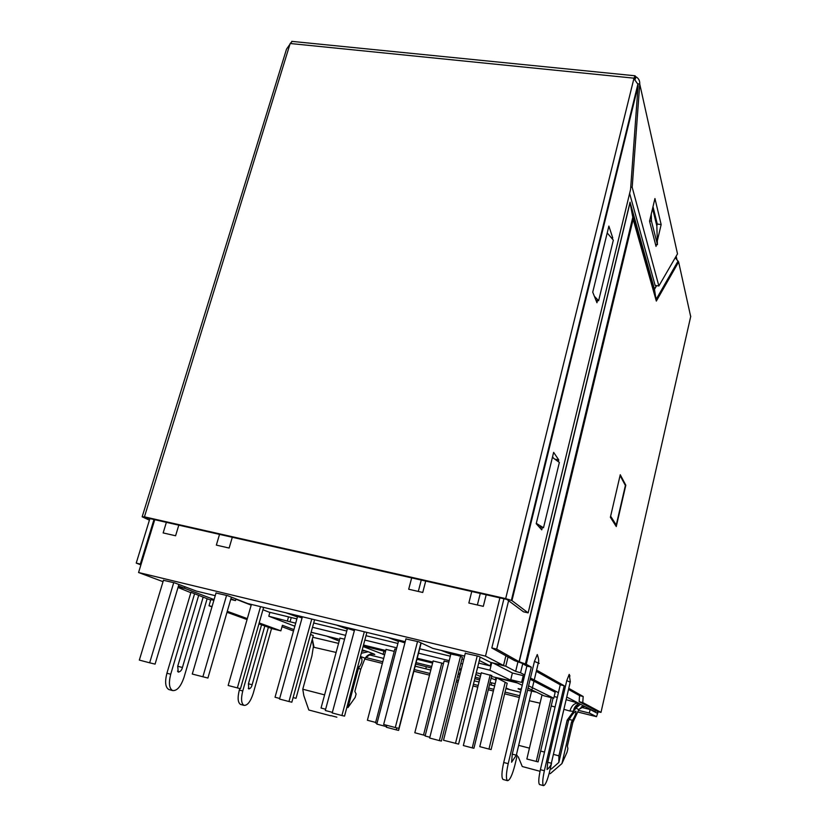 <?xml version="1.0" encoding="UTF-8"?>
<svg xmlns="http://www.w3.org/2000/svg" width="827" height="827" viewBox="0 0 827 827"><rect width="100%" height="100%" fill="white"/><g stroke="black" fill="none" stroke-linecap="round" stroke-linejoin="round"><path stroke-width="1.24" d="M549.169 773.39L550.244 773.679L561.936 763.579L567.053 752.219L567.891 748.59L567.394 746.088L572.832 722.519L578.817 709.587L583.314 705.731L595.275 711.82M324.608 694.876L302.765 689.211L311.903 655.956L313.402 646.6L314.053 647.324L336.113 652.441M355.186 697.399L347.96 707.581L358.422 668.371L360.768 669.188L354.845 691.403L356.096 693.977L355.186 697.399M572.408 472.155L571.757 471.173M585.805 412.714L586.653 412.869M590.871 391.657L591.46 392.856M627.166 244.265L626.68 242.693M522.726 663.73L520.545 672.785L524.721 674.977M530.986 678.274L533.56 679.618M535.079 680.414L558.421 692.664M567.322 697.337L583.314 705.731M493.016 662.944L512.389 673.002L510.755 679.732L522.24 685.294M528.577 688.353L531.182 689.615M532.712 690.349L544.063 695.838L553.77 698.236L533.239 688.126M339.659 639.354L311.148 632.231M259.182 622.938L280.86 630.836L282.42 625.274L293.905 629.595M184.204 588.152L214.09 599.575M227.291 611.308L247.325 618.617M190.882 592.266L210.678 600.102M282.017 626.721L293.502 631.011M313.299 635.57L310.518 634.485M178.022 587.459L190.758 592.67M517.475 682.988L496.872 677.923L507.178 683.298M517.95 661.848L515.655 671.359L520.545 672.785M610.636 516.172L616.249 525.052L625.388 485.501L620.085 475.515M616.249 525.052L615.174 524.825M479.939 678.357L475.184 677.189M460.225 673.498L458.437 673.054M431.735 666.469L416.095 662.623M384.607 654.85L363.105 646.549M363.239 646.032L385.496 651.5M416.973 659.233L432.593 663.078M459.295 669.632L461.084 670.077M475.876 674.418L480.415 676.455M496.055 680.094L491.104 678.223M481.045 673.891L476.29 672.733M461.332 669.053L459.543 668.619L461.321 669.095M432.852 662.065L417.232 658.23M385.754 650.508L363.508 645.039L385.744 650.539M339.225 640.966L336.899 640.181L337.313 638.651M326.231 635.932L336.899 640.181M326.2 636.025L311.117 632.324M211.97 606.842L209.014 605.767L210.823 599.585L213.873 600.33M184.152 588.307L178.198 586.87M312.833 637.276L338.563 643.396M362.216 649.888L368.211 651.779L361.316 653.237M360.768 669.188L365.1 658.199C367.436 654.808 370.496 653.454 374.29 654.147L371.581 654.116M426.143 668.929L415.185 666.159M415.712 664.091L431.353 667.958M458.055 674.553L459.843 674.997M474.812 678.688L479.567 679.866M490.06 682.451L495.166 683.712M506.052 687.95L509.577 689.522L505.897 688.612M494.649 685.831L491.465 685.097M584.937 706.578L581.412 706.754M578.362 705.4L577.256 705.162L578.383 705.39M521.072 690.152L518.126 688.788L521.351 688.994M528.112 690.328L530.862 690.927M532.495 691.289L536.578 692.22M554.173 696.53L557.326 697.347M566.733 699.849L578.414 703.157C574.434 702.95 571.591 705.576 569.906 711.034L573.431 711.313C573.866 707.964 575.468 705.545 578.238 704.046L579.376 703.663M515.655 671.359L505.783 666.221L492.975 663.12M512.389 673.002L523.243 675.649L521.63 682.399L510.755 679.732M530.696 679.515L533.27 680.859M534.79 681.644L555.175 692.24L553.77 698.236M578.921 709.401L584.369 706.279M580.461 704.232L575.912 708.139L567.177 720.1L558.907 755.826L553.594 754.431M531.709 687.371L529.125 686.09M508.026 656.989L505.783 666.221M495.352 679.763L495.88 677.582M491.693 682.864L491.176 684.973M383.056 654.467L383.945 651.118M426.329 666.717L425.802 668.795M258.923 623.868L272.341 628.727L280.86 630.836M209.014 605.767L212.063 606.522M247.056 619.557L227.001 612.29M312.265 639.343L313.402 646.6M518.26 688.55L521.134 689.925M579.22 703.694L576.822 703.105M374.786 654.519L372.636 654.085C372.377 652.927 369.845 654.374 365.038 658.406M361.844 651.252L365.152 650.766M572.832 722.519L571.55 721.971L572.532 720.296C574.982 716.306 576.13 713.277 575.943 711.21C573.886 712.429 571.736 715.024 569.514 718.973L568.521 720.668L567.177 720.1M544.517 752.063L540.631 751.061M529.435 748.146L519.625 745.603M357.802 666.397L359.383 666.789C361.864 663.037 362.557 660.06 361.44 657.858L360.003 658.147M359.383 666.789L358.422 668.371M540.031 771.291L522.271 766.526L518.24 756.757M558.907 755.826L558.845 762.442L551.299 769.058M558.845 762.442L568.521 720.668M302.765 689.211L303.85 695.734L308.812 710L330.697 715.789M561.936 763.579L571.55 721.971M336.858 717.185L330.924 715.613M505.183 682.337L488.974 749.066L491.114 749.551L507.189 683.267M553.067 698.06L538.088 761.894L526.861 759.021L542.036 694.856M488.974 749.066L479.784 746.647L496.624 677.758M536.247 761.481L551.258 697.616M293.109 697.585L296.025 698.298L313.309 635.549M490.184 674.873L472.248 747.887L463.337 745.54L481.335 672.702M491.807 675.359L473.923 748.259L472.248 747.887M441.804 663.006L423.517 735.048L414.813 732.753L433.152 660.887M425.254 735.441L423.517 735.048M429.854 737.239L425.119 735.989L444.13 660.969M375.644 722.426L367.395 720.255L386.064 649.35M377.019 723.305L375.52 722.912L394.882 648.937M325.631 709.246L321.041 708.036L340.011 638.051M291.249 617.542L290.06 621.79L295.694 623.165M312.513 627.279L345.603 635.353M364.841 640.057L396.753 647.851M418.534 653.165L449.206 660.659M460.835 663.492L462.613 663.926M491.527 676.507L515.056 681.82M417.221 658.271L432.841 662.107M476.29 672.764L481.035 673.933M339.99 638.134L344.57 639.168M386.033 649.422L394.252 651.356M433.131 660.98L443.489 663.523M394.861 649.019L396.371 649.298M481.314 672.806L491.734 675.649M444.109 661.073L448.834 662.127M290.06 621.79L268.796 616.229L294.846 626.215M514.952 682.254L489.915 670.201L477.665 667.203M288.53 616.88L287.434 620.777M489.915 670.201L491.776 662.644M269.902 612.352L268.796 616.229M582.446 430.391L581.919 430.298M366.878 632.397L344.528 716.12L341.913 715.52L332.216 712.957L354.69 629.44M364.314 631.776L341.913 715.52M263.617 607.38L240.481 688.653L237.359 687.909L228.149 685.48L251.398 604.423M260.536 606.636L237.359 687.909M279.671 698.464L275.04 697.244L297.503 616.684M332.382 712.367L325.29 710.496L347.381 628.758M386.633 725.258L386.281 726.592L376.812 724.09L398.511 641.142M460.525 656.307L439.364 740.599L429.658 738.035L450.922 653.837M462.417 657.155L441.391 741.044L439.364 740.599M314.591 619.733L291.838 702.206L288.954 701.534L279.516 699.042L302.382 616.777M311.758 619.041L288.954 701.534M396.795 727.884L396.278 729.869L386.333 727.243L386.829 725.31M420.964 643.768L398.614 730.396L396.278 729.869M491.031 662.468L490.184 665.89L478.678 663.099M463.74 659.46L461.952 659.026M450.333 656.204L419.671 648.75M397.901 643.458L365.999 635.705M346.771 631.032L313.691 622.989M296.883 618.906L269.075 612.145L262.945 609.747M235.902 599.172L251.191 605.147M398.428 641.442L388.028 637.514M353.46 629.14L354.638 629.647M347.309 629.037L336.289 624.985M297.431 616.932L285.822 612.766M490.184 665.89L479.329 660.504M459.161 654.746L460.453 655.366L459.44 655.759L462.376 657.31M450.839 654.178L441.101 650.373M336.785 625.109L354.38 630.608M352.953 629.016L354.545 629.605M388.545 637.638L404.91 642.868M405.116 641.659L247.738 603.545L227.559 595.636L216.023 593.011M441.628 650.498L452.379 654.374L458.737 655.646M458.634 654.612L459.895 655.098M286.318 612.879L302.062 617.924M354.597 629.626L354.39 630.556L354.525 629.688M459.864 655.211L458.665 655.904M417.542 641.504L395.296 727.543L398.893 728.37L420.953 642.837M480.167 657.093L458.603 744.104L443.51 740.248L465.343 653.041M477.375 604.992L480.27 593.435M395.296 727.543L383.656 724.473L405.995 638.713M421.263 580.068L418.307 591.439M455.491 743.401L477.231 655.914M173.732 582.642L149.656 662.809L155.073 664.122L178.911 584.472M231.395 597.135L207.908 678.047L192.278 674.046L216.064 592.856M149.656 662.809L139.339 660.091L163.488 580.161M202.863 676.837L226.577 595.399M219.527 534.376L216.354 545.117L229.131 548.053L232.294 537.271M471.752 591.501L468.847 603.038L483.309 606.346L486.193 594.768M411.67 577.897L408.693 589.237L422.752 592.463L425.709 581.071M166.372 522.344L163.157 532.919L175.593 535.772L178.797 525.155M499.89 597.869L485.501 656.131L138.564 572.511L154.742 519.707M235.974 598.934L235.499 600.578L230.919 598.8M465.27 653.32L478.388 656.193L490.473 662.324L503.529 665.487L485.501 656.131M405.933 638.94L418.658 641.773L432.769 648.358L464.588 656.059M184.928 586.756L184.483 588.224L178.467 585.961M163.446 580.296L174.673 582.87L196.423 591.109L215.237 595.667M163.033 581.67L138.564 572.511M178.25 586.705L184.483 588.224M230.733 599.42L235.499 600.578M503.529 665.487L505.886 655.801M198.614 595.605L177.702 666.314L178.281 672.113C180.369 671.772 181.744 670.232 182.426 667.482L203.122 597.28M264.816 625.998L248.42 683.826L248.793 688.943C250.447 688.55 251.563 687.154 252.132 684.746L268.393 627.3M607.204 232.945L613.334 240.13L598.624 300.718L595.988 300.315M508.905 599.451L496.696 649.133L491.817 647.965L503.932 598.789M656.421 285.604L654.415 289.047L630.05 202.17L519.077 661.693L496.696 649.133M652.999 206.688L657.258 224.055L656.834 225.864L652.565 208.538M594.386 296.293L598.624 300.718M656.834 225.864L657.434 244.689L651.469 221.181L651.252 214.059M655.532 244.43L657.434 244.689M651.469 221.181L649.619 220.933M552.405 457.403L559.362 462.438L543.504 527.74L539.018 526.809M536.299 523.367L543.504 527.74M598.148 711.809L579.138 701.678L582.766 702.568L601.002 712.378L598.148 711.809L596.505 716.678L589.331 713.05L590.147 709.525L581.257 707.323M365.854 657.548L382.798 661.755M414.306 669.581L429.947 673.467M456.669 680.104L458.458 680.549M473.437 684.27L478.192 685.449M488.695 688.054L493.802 689.325M505.039 692.116L519.728 695.765M578.497 710.362L589.331 713.05M520.565 692.302L505.876 688.664M494.639 685.883L489.532 684.622M479.04 682.017L474.284 680.848M459.305 677.137L457.517 676.693M430.805 670.087L415.175 666.211M383.676 658.416L369.38 654.881M597.652 711.54L597.27 713.256L590.147 709.525M207.122 598.779L184.018 677.323C180.844 686.555 177.05 690.979 172.647 690.576C169.163 688.467 168.522 683.019 170.724 674.232L194.49 594.065M271.566 628.448L253.217 693.408C250.55 701.585 247.49 705.576 244.027 705.369C241.257 703.632 240.833 698.836 242.756 690.979L261.559 624.819M240.905 704.542L240.605 704.459C237.825 702.712 237.401 697.916 239.323 690.069L242.756 690.979M239.768 688.488L239.323 690.069M169.328 689.677L168.873 689.553C165.359 687.444 164.707 681.996 166.92 673.23L190.841 592.701M676.145 256.174L676.92 259.616M634.919 79.413L635.622 76.56L635.053 75.784L633.999 78.172L290.174 43.5L144.436 516.844L142.161 516.803L149.418 520.152M690.69 316.607L678.626 261.973L675.277 257.673M503.271 779.53L503.043 779.468C501.379 777.752 501.607 772.087 503.715 762.484L508.202 763.672L531.306 667.131L526.251 664.267L633.162 219.289L630.091 202.739L654.415 289.44L656.638 285.635M633.162 219.289L656.328 301.069L654.415 289.047M512.264 754.152L511.593 762.246L516.327 755.185L512.264 754.152L534.438 661.414L539.204 663.388M516.337 755.123L517.278 755.423L516.327 755.185L538.367 662.696C539.028 661.259 538.666 658.53 537.281 654.519L534.438 661.414M569.948 676.021L569.203 674.387L566.764 680.611L547.712 762.329L547.061 769.523L548.559 768.283M539.711 784.606L539.566 784.565C538.284 783.138 538.563 778.186 540.393 769.679L560.261 684.797L564.21 685.759L537.478 670.625M560.261 684.797L537.188 671.855M564.21 685.759L544.373 770.733C542.543 779.241 542.254 784.203 543.504 785.619C545.293 785.309 547.309 780.688 549.573 771.746L551.537 763.3M579.138 701.678L579.531 695.61L569.079 689.749M582.766 702.568L583.18 696.499L569.338 688.664M141.066 564.345L140.321 564.055L153.977 519.532M140.321 564.055L136.228 563.084L140.9 564.893M635.022 79.516L636.087 76.859L635.601 76.622M636.087 76.859C638.723 78.431 639.933 80.808 639.736 84.013L637.782 83.816M677.065 251.925L677.499 253.858L658.871 285.966L632.19 187.305L639.736 84.013L677.499 253.858M290.174 43.5L292.251 41.412M633.709 78.358L637.886 84.209L638.072 85.863L630.567 189.507L528.143 612.869L511.954 600.619L505.669 598.603L633.999 78.172M142.265 516.472L286.514 49.155L290.308 43.717M505.669 598.603L144.436 516.844M146.575 517.857L506.899 599.461L523.491 611.804L528.143 612.869M508.202 763.672C506.093 773.286 505.866 778.951 507.489 780.667C509.783 780.43 512.264 775.209 514.932 764.985L517.216 755.402M625.812 485.222L616.26 526.551L610.378 517.288L620.26 474.739L625.812 485.222L625.171 485.098M526.251 664.267L519.253 661.765L630.06 202.574L519.253 661.765M503.715 762.484L526.861 666.055L531.306 667.131M491.817 647.965L514.528 660.597L521.63 663.13L526.861 666.055M149.894 518.612L136.228 563.084M656.462 244.554L656.028 246.384L649.557 221.191L654.943 198.532L661.155 224.572L657.31 240.915M629.616 193.425L655.118 285.408L658.871 285.966M542.326 527.502L541.757 529.859L536.216 523.687L553.635 452.359L558.752 459.905L558.318 461.683M597.476 300.542L596.949 302.734L592.742 292.179L608.879 226.091L612.714 237.835L612.414 239.055M552.56 456.783L553.552 458.23M661.155 224.572L657.258 224.055M632.19 187.305L630.743 187.129M612.714 237.835L611.194 237.618M558.752 459.905L554.834 459.161M595.254 711.995L594.51 711.809L595.233 711.985L595.585 710.445M368.211 651.779L374.29 654.147M575.912 708.139L578.817 709.587M312.327 639.126L314.053 647.324M530.252 700.955L540.062 703.198M551.216 705.969L555.072 706.971M564.49 709.504L569.906 711.034M360.458 656.462L365.1 658.199M569.224 719.469L572.532 720.296M566.764 680.611L570.196 682.172M551.351 763.207L547.712 762.329M364.893 659.047L382.363 663.399L364.893 659.047M413.872 671.235L429.523 675.132L413.872 671.235M456.246 681.779L458.034 682.223L456.246 681.779M473.013 685.955L477.768 687.134L473.013 685.955M488.271 689.749L493.388 691.021L488.271 689.749M504.625 693.812L519.315 697.471L504.625 693.822M577.804 712.016L596.494 716.668M177.712 666.273L182.426 667.482M248.42 683.795L252.132 684.746M170.724 674.232L166.92 673.23M525.414 663.926L632.986 216.498L656.297 299.116L678.099 261.001M656.328 301.069L678.626 261.973M601.002 712.378L690.762 316.276M544.373 770.733L540.393 769.679M579.531 695.61L583.18 696.499M638.072 85.863L511.954 600.619M574.91 709.39L578.259 704.035M578.766 703.343L578.238 704.046M371.695 654.105L374.186 654.384M577.804 712.026L596.505 716.678M240.605 704.459L244.027 705.369M178.281 672.113L177.485 671.059M248.793 688.943L248.245 688.281M168.873 689.553L172.647 690.576M569.203 674.387L570.299 681.758L551.34 763.249C551.247 765.027 549.821 767.115 547.061 769.523M539.566 784.565L543.504 785.619M291.766 41.36L635.053 75.784M637.886 84.209L511.375 600.309M503.043 779.468L507.489 780.667M633.12 217.305L525.745 664.04"/></g></svg>
